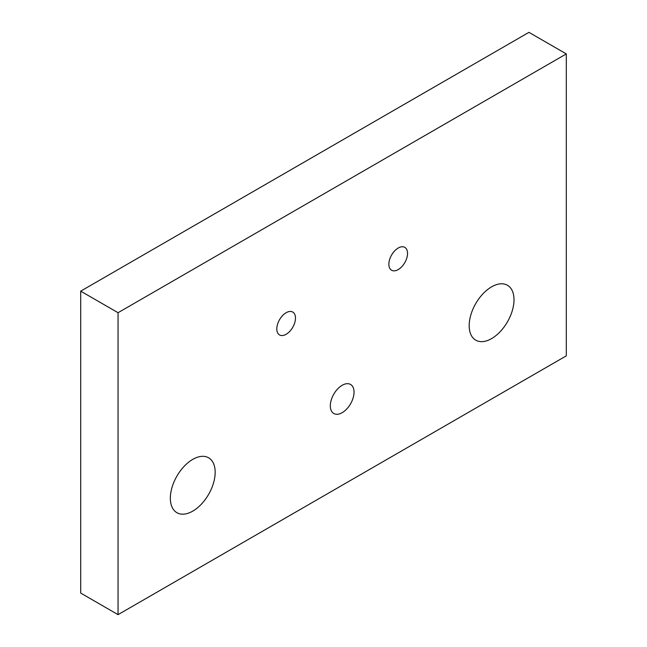 <?xml version="1.0" encoding="UTF-8"?>
<svg xmlns="http://www.w3.org/2000/svg" width="647" height="647" viewBox="0 0 647 647"><rect width="100%" height="100%" fill="white"/><g stroke="black" fill="none" stroke-linecap="round" stroke-linejoin="round"><path stroke-width="0.97" d="M342.174 412.681A16.773 9.681 120 0 0 353.133 397.897A16.773 9.681 120 0 0 350.561 384.455A16.773 9.681 120 0 0 342.174 385.288A16.773 9.681 120 0 0 331.224 400.072A16.773 9.681 120 0 0 333.787 413.506A16.773 9.681 120 0 0 342.174 412.681M398.212 269.581A13.207 7.627 120 0 0 406.834 257.943A13.207 7.627 120 0 0 404.812 247.364A13.207 7.627 120 0 0 398.212 248.019A13.207 7.627 120 0 0 389.583 259.657A13.207 7.627 120 0 0 391.605 270.236A13.207 7.627 120 0 0 398.212 269.581M286.144 334.281A13.207 7.627 120 0 0 294.773 322.643A13.207 7.627 120 0 0 292.751 312.064A13.207 7.627 120 0 0 286.144 312.719A13.207 7.627 120 0 0 277.514 324.357A13.207 7.627 120 0 0 279.544 334.936A13.207 7.627 120 0 0 286.144 334.281M192.757 511.13A31.695 18.302 120 0 0 213.461 483.196A31.695 18.302 120 0 0 208.609 457.801A31.695 18.302 120 0 0 192.757 459.37A31.695 18.302 120 0 0 172.053 487.304A31.695 18.302 120 0 0 176.914 512.699A31.695 18.302 120 0 0 192.757 511.13M491.599 338.599A31.695 18.302 120 0 0 512.303 310.665A31.695 18.302 120 0 0 507.442 285.27A31.695 18.302 120 0 0 491.599 286.839A31.695 18.302 120 0 0 470.887 314.765A31.695 18.302 120 0 0 475.747 340.168A31.695 18.302 120 0 0 491.599 338.599M566.303 53.919L528.947 32.35L80.697 291.15L80.697 593.081L118.053 614.65L566.303 355.85L566.303 53.919L118.053 312.711L80.697 291.15M118.053 312.711L118.053 614.65"/></g></svg>
